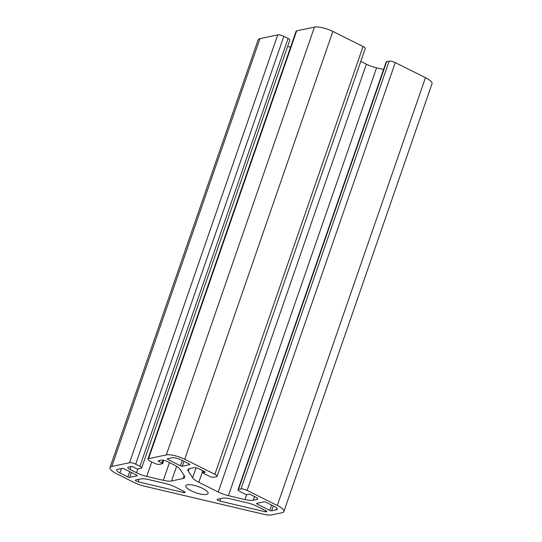 <?xml version="1.0" encoding="UTF-8"?>
<svg xmlns="http://www.w3.org/2000/svg" width="542" height="542" viewBox="0 0 542 542"><rect width="100%" height="100%" fill="white"/><g stroke="black" fill="none" stroke-linecap="round" stroke-linejoin="round"><path stroke-width="0.81" d="M111.781 466.486A14.153 3.963 -160.9 0 0 109.985 467.638A14.153 3.963 -160.9 0 0 116.544 473.715L134.077 482.468A14.153 3.963 -160.9 0 0 144.26 486.127L263.534 514.229A14.153 3.963 -160.9 0 0 271.745 514.9L282.07 512.712A14.153 3.963 -160.9 0 0 283.866 511.56A14.153 3.963 -160.9 0 0 277.308 505.483L247.118 490.415A4.715 1.321 -160.9 0 0 240.987 488.965L238.487 489.501A3.774 1.057 -160.9 0 0 238.006 489.805A3.774 1.057 -160.9 0 0 239.754 491.425L245.16 494.121A1.416 0.4 -160.9 0 0 246.996 494.555L248.812 494.168A1.416 0.4 19.1 0 1 250.655 494.602L255.478 497.007A4.715 1.321 19.1 0 1 257.66 499.033A4.715 1.321 19.1 0 1 257.064 499.419L253.216 500.232A14.153 3.963 19.1 0 1 245.004 499.561L228.412 495.652A14.153 3.963 19.1 0 1 218.23 491.994L198.799 482.292A14.153 3.963 19.1 0 1 192.606 477.78L188.311 471.262A14.153 3.963 19.1 0 1 187.945 469.697A14.153 3.963 19.1 0 1 189.741 468.545L193.589 467.732A4.715 1.321 19.1 0 1 199.72 469.176L204.544 471.581A1.416 0.4 19.1 0 1 205.201 472.19A1.416 0.4 19.1 0 1 205.018 472.306L203.203 472.692A1.416 0.4 -160.9 0 0 203.02 472.807A1.416 0.4 -160.9 0 0 203.677 473.417L209.077 476.113A3.774 1.057 -160.9 0 0 213.982 477.265L216.482 476.736A4.715 1.321 -160.9 0 0 217.085 476.35A4.715 1.321 -160.9 0 0 214.896 474.325L184.7 459.257A14.153 3.963 -160.9 0 0 166.313 454.921L148.535 458.695A4.715 1.321 -160.9 0 0 147.932 459.074A4.715 1.321 -160.9 0 0 150.12 461.1L154.362 463.22A3.774 1.057 -160.9 0 0 159.267 464.372L162.451 463.701A1.416 0.4 -160.9 0 0 162.627 463.586A1.416 0.4 -160.9 0 0 161.97 462.976L158.887 461.438A1.416 0.4 19.1 0 1 158.23 460.829A1.416 0.4 19.1 0 1 158.413 460.714L161.252 460.111A4.715 1.321 19.1 0 1 167.383 461.554L173.914 464.819A14.153 3.963 19.1 0 1 180.1 469.325L184.395 475.849A14.153 3.963 19.1 0 1 184.761 477.414A14.153 3.963 19.1 0 1 182.966 478.559L171.529 480.991A14.153 3.963 19.1 0 1 163.318 480.32L146.719 476.411A14.153 3.963 19.1 0 1 136.537 472.746L130.005 469.48A4.715 1.321 19.1 0 1 127.824 467.461A4.715 1.321 19.1 0 1 128.42 467.075L131.259 466.472A1.416 0.4 19.1 0 1 133.102 466.906L136.184 468.451A1.416 0.4 -160.9 0 0 138.027 468.877L141.205 468.207A3.774 1.057 -160.9 0 0 141.686 467.902A3.774 1.057 -160.9 0 0 139.938 466.283L135.69 464.162A4.715 1.321 -160.9 0 0 129.558 462.719L111.781 466.486L259.93 38.665A14.153 3.963 -160.9 0 0 258.134 39.817L109.985 467.638M180.459 465.781A1.416 0.4 -160.9 0 0 182.295 466.215L189.68 464.65A1.416 0.4 -160.9 0 0 189.863 464.535A1.416 0.4 -160.9 0 0 189.205 463.925L181.292 459.975A7.073 1.985 -160.9 0 0 172.099 457.814L167.444 458.796A1.416 0.4 -160.9 0 0 167.261 458.911A1.416 0.4 -160.9 0 0 167.918 459.521L180.459 465.781L182.295 460.476M141.686 467.902L289.828 40.081A3.774 1.057 -160.9 0 0 288.08 38.462L283.839 36.341A4.715 1.321 -160.9 0 0 277.707 34.898L259.93 38.665M290.512 47.33A14.153 3.963 19.1 0 1 287.687 46.28M217.085 476.35L365.227 48.529A4.715 1.321 -160.9 0 0 363.045 46.504L332.849 31.436A14.153 3.963 -160.9 0 0 314.455 27.1L296.677 30.874A4.715 1.321 -160.9 0 0 296.081 31.253L147.932 459.074M383.56 69.484L376.561 67.831A14.153 3.963 19.1 0 1 366.378 64.173L360.782 61.375M283.866 511.56L432.015 83.739A14.153 3.963 -160.9 0 0 425.456 77.662L395.26 62.594A4.715 1.321 -160.9 0 0 389.136 61.144L386.636 61.68A3.774 1.057 -160.9 0 0 386.155 61.984L238.006 489.805M187.281 484.785A11.788 3.306 -160.9 0 0 185.784 485.74A11.788 3.306 -160.9 0 0 195.845 492.725A11.788 3.306 -160.9 0 0 208.067 493.457A11.788 3.306 -160.9 0 0 200.391 487.38A11.788 3.306 -160.9 0 0 187.281 484.785M127.865 476.94A1.416 0.4 -160.9 0 0 129.701 477.373L137.085 475.808A1.416 0.4 -160.9 0 0 137.261 475.693A1.416 0.4 -160.9 0 0 136.611 475.083L124.071 468.823A1.416 0.4 -160.9 0 0 122.228 468.39L117.573 469.379A7.073 1.985 -160.9 0 0 116.672 469.948A7.073 1.985 -160.9 0 0 119.951 472.99L127.865 476.94L129.701 471.635M264.15 501.824L256.772 503.389A1.416 0.4 -160.9 0 0 256.59 503.504A1.416 0.4 -160.9 0 0 257.247 504.114L269.787 510.374A1.416 0.4 -160.9 0 0 271.623 510.808L276.284 509.819A7.073 1.985 -160.9 0 0 277.179 509.243A7.073 1.985 -160.9 0 0 273.9 506.208L265.993 502.258A1.416 0.4 -160.9 0 0 264.15 501.824M222.328 498.206L217.396 499.257A2.358 0.664 -160.9 0 0 217.098 499.446A2.358 0.664 -160.9 0 0 219.889 501.072L265.113 511.723A2.358 0.664 -160.9 0 0 266.779 511.641A2.358 0.664 -160.9 0 0 265.688 510.632L257.315 506.452A14.153 3.963 -160.9 0 0 247.132 502.786L230.54 498.877A14.153 3.963 -160.9 0 0 222.328 498.206M140.635 478.965L135.71 480.009A2.358 0.664 -160.9 0 0 135.405 480.198A2.358 0.664 -160.9 0 0 138.196 481.824L183.42 492.475A2.358 0.664 -160.9 0 0 185.086 492.4A2.358 0.664 -160.9 0 0 183.995 491.384L175.622 487.204A14.153 3.963 -160.9 0 0 165.439 483.545L148.847 479.636A14.153 3.963 -160.9 0 0 140.635 478.965M183.989 461.323L182.295 466.215M168.223 458.634L167.918 459.521M131.394 472.482L129.701 477.373M277.707 34.898L129.558 462.719M257.552 503.227L257.247 504.114M425.456 77.662L277.308 505.483M395.26 62.594L247.118 490.415M389.136 61.144L240.987 488.965M386.636 61.68L238.487 489.501M257.43 498.362L257.064 499.419M254.503 496.526L253.216 500.232M246.739 494.568L245.004 499.561M376.561 67.831L228.412 495.652M366.378 64.173L218.23 491.994M202.803 470.713L198.799 482.292M196.035 467.888L192.606 477.78M189.205 468.688L188.311 471.262M203.724 471.174L203.203 472.692M363.045 46.504L214.896 474.325M332.849 31.436L184.7 459.257M314.455 27.1L166.313 454.921M296.677 30.874L148.535 458.695M162.959 460.138L161.97 462.976M159.192 460.551L158.887 461.438M184.077 475.361L182.966 478.559M176.604 466.316L171.529 480.991M169.456 462.59L163.318 480.32M151.74 461.913L146.719 476.411M137.871 468.898L136.537 472.746M131.035 466.52L130.005 469.48M288.08 38.462L139.938 466.283M283.839 36.341L135.69 464.162M183.826 491.303L183.42 492.475M139.07 479.297L138.196 481.824M220.763 498.538L219.889 501.072M265.519 510.55L265.113 511.723M276.833 508.24L276.284 509.819M273.317 505.916L271.623 510.808M271.623 505.069L269.787 510.374M121.489 468.545L119.951 472.99M203.02 472.807L203.609 471.113M162.627 463.586L163.772 460.287"/></g></svg>
